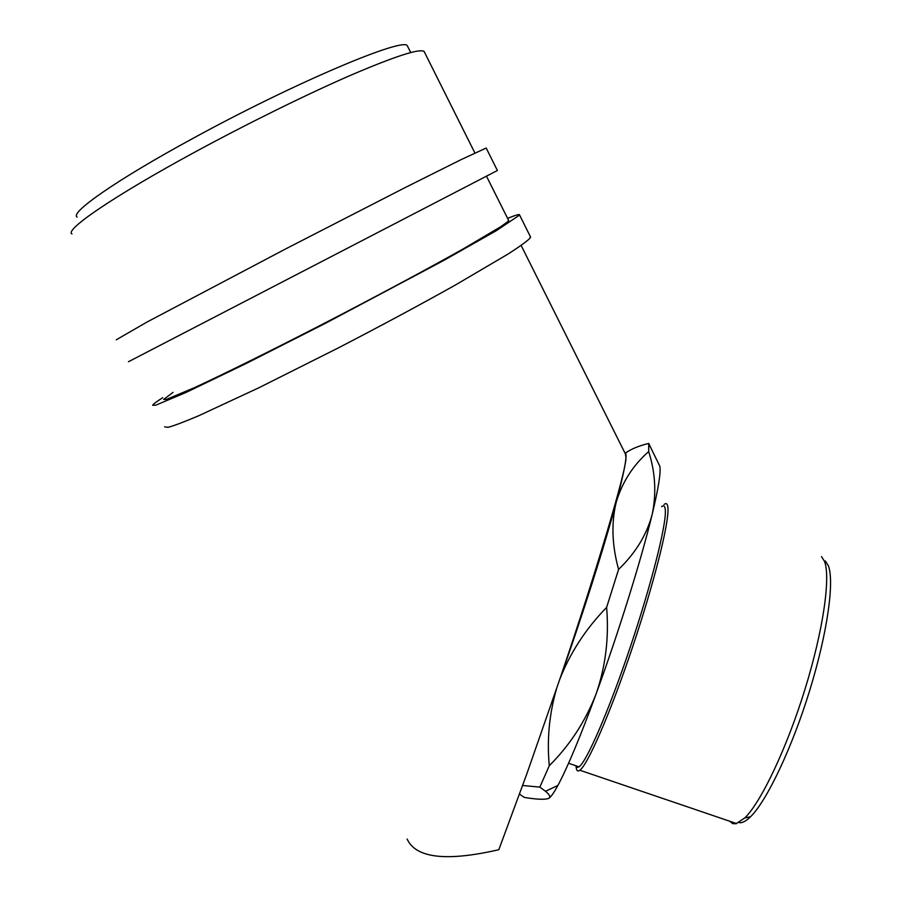 <?xml version="1.0" encoding="UTF-8"?>
<svg xmlns="http://www.w3.org/2000/svg" width="902" height="902" viewBox="0 0 902 902"><rect width="100%" height="100%" fill="white"/><g stroke="black" fill="none" stroke-linecap="round" stroke-linejoin="round"><path stroke-width="1.35" d="M128.456 361.736L497.397 170.501L486.291 148.232M116.268 339.795L147.218 321.935L285.957 248.76L405.584 187.357L460.708 159.812L486.201 148.041M164.638 426.849L168.099 427.322C174.199 425.676 184.448 421.798 198.846 415.687L259.043 387.691L338.385 347.879C381.422 325.566 420.445 304.594 455.442 284.998L508.051 254.048C519.507 246.663 526.836 241.386 530.015 238.207L530.275 236.459M162.687 397.703C156.452 401.683 153.103 404.209 152.641 405.269L155.798 405.178L186.049 392.449L245.987 363.585L325.397 323.322L443.085 260.802L496.314 230.686L519.597 215.048C519.969 213.842 515.967 214.958 507.612 218.385M173.06 392.359L163.645 399.439L166.622 399.36L195.024 387.409C224.801 373.631 272.832 349.852 325.408 322.747C378.118 295.461 429.487 267.894 464.248 248.309L500.768 226.695L507.927 221.531L508.48 220.144M407.129 839.04C415.867 858.185 446.445 861.737 498.829 849.707L527.05 773.262L560.052 678.462C581.587 618.276 604.633 545.687 616.246 502.143C622.211 482.175 633.024 465.319 648.685 451.564C655.371 472.456 656.532 493.371 652.191 514.287C646.869 534.57 635.662 552.949 618.58 569.41C611.962 545.259 611.184 522.844 616.246 502.143C622.256 479.593 625.492 464.71 625.977 457.472C626.18 454.112 625.796 452.545 624.827 452.748M652.462 451.203L648.73 443.423L648.685 451.564M648.73 443.423C638.751 445.859 631.017 449.061 625.526 453.018M825.364 560.999L828.374 565.802C834.553 581.61 827.405 633.125 809.635 690.684C791.911 748.232 766.734 801.055 750.509 816.784C745.886 821.305 742.053 823.233 738.986 822.568M729.594 821.192L732.683 823.616L736.009 823.74L744.86 817.911C761.265 801.867 786.927 747.814 805.091 688.925C823.301 630.024 830.731 577.427 824.541 561.439L821.519 556.602M575.814 765.73L577.021 767.489L579.061 766.835C586.762 761.457 608.94 710.472 630.092 647.625C651.267 584.812 666.15 525.765 665.349 510.724C665.157 506.146 663.906 504.804 661.594 506.665M664.086 504.466C666.454 502.561 667.751 503.925 667.976 508.548C668.901 523.825 653.781 584.113 632.133 648.369C610.507 712.67 587.766 764.772 579.839 770.229C577.483 771.965 576.22 770.488 576.074 765.821M77.144 217.089C69.33 213.03 116.132 180.118 192.521 138.626C294.593 82.68 404.671 36.463 407.4 45.901L407.986 47.073M71.991 233.968C63.986 230.258 113.81 195.982 195.43 151.795C247.881 123.349 307.278 94.124 350.822 75.204C395.042 56.285 419.475 48.37 424.109 51.448L424.673 52.587M522.653 785.484L539.836 787.119L545.518 791.302C549.701 794.707 550.784 797.052 548.754 798.338C545.225 799.815 537.096 799.51 524.344 797.424L519.507 794.155M559.759 679.33C570.177 652.777 585.793 628.795 606.618 607.396C609.132 637.624 605.625 666.499 596.075 693.999C585.421 721.329 569.827 745.232 549.295 765.708C546.826 739.775 549.239 714.17 556.511 688.902M560.052 678.462C596.56 571.316 626.834 468.533 625.977 457.472L625.39 453.886M549.295 765.708L539.836 787.119M658.843 464.192L659.813 466.165C661.042 471.926 658.494 487.959 652.191 514.287C641.48 558.924 618.321 633.418 596.075 693.999C580.189 737.114 567.459 767.591 557.898 785.428C553.839 792.892 550.795 797.199 548.754 798.338M618.58 569.41L606.618 607.396M530.613 237.147L519.597 215.048M557.898 785.428L545.518 791.302M659.813 466.165L648.797 443.75M625.932 454.969L521.142 245.445M508.705 220.584L486.539 176.285M474.88 152.968L424.109 51.448M410.726 52.53L407.4 45.901M736.63 823.582L579.839 770.229M579.061 766.835L568.564 763.272M750.509 816.784L744.86 817.911"/></g></svg>
